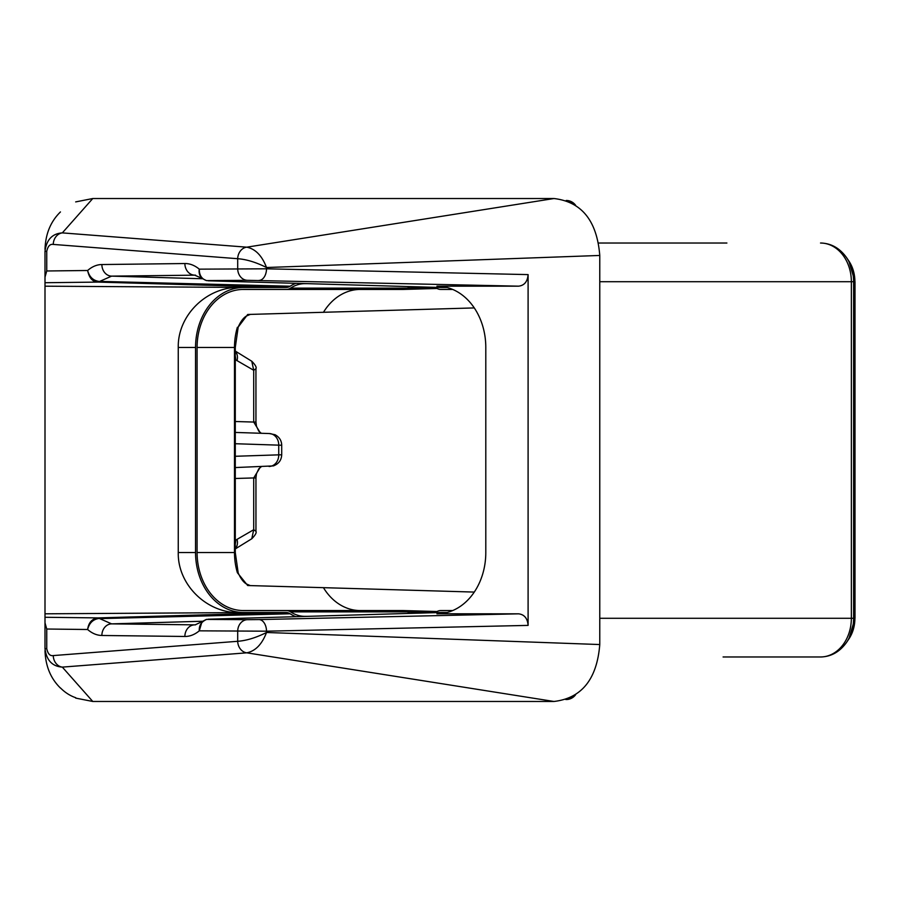 <?xml version="1.0" encoding="UTF-8"?>
<svg xmlns="http://www.w3.org/2000/svg" width="900" height="900" viewBox="0 0 900 900"><rect width="100%" height="100%" fill="white"/><g stroke="black" fill="none" stroke-linecap="round" stroke-linejoin="round"><path stroke-width="1.35" d="M726.896 243.023L598.658 243.023L726.896 243.023M247.995 314.471L474.277 307.924M410.051 286.616A38.666 30.791 -88.1 0 0 407.509 288.113A11.396 9.36 69.9 0 1 403.358 289.44A11.396 9.36 69.9 0 1 403.132 289.451L286.267 289.451A11.61 9.248 -90 0 0 290.588 288.113A38.689 30.825 90 0 1 304.954 283.646L307.103 283.646M197.089 347.479L234.495 347.479L234.495 552.521L197.089 552.521L197.089 347.479A58.027 46.226 90 0 1 243.315 289.451L286.267 289.451M435.229 612.653A38.689 30.825 -90 0 0 436.444 611.887A11.61 9.248 90 0 1 440.764 610.549L452.723 610.549M304.954 616.354L307.103 616.354L304.954 616.354A38.689 30.825 -90 0 1 290.588 611.887A11.61 9.248 90 0 0 286.267 610.549L243.315 610.549A58.027 46.226 -90 0 1 197.089 552.521M435.229 287.347A38.689 30.825 90 0 1 436.444 288.113A11.61 9.248 -90 0 0 440.764 289.451L452.723 289.451M447.142 287.516L441.135 287.516A11.61 9.248 90 0 1 440.921 287.505A11.61 9.248 90 0 1 440.707 287.505M295.931 283.32A40.624 32.366 -90 0 0 290.126 286.222A11.61 9.248 90 0 1 285.896 287.516L243.315 287.516A59.962 47.767 -90 0 0 195.547 347.479L195.547 552.521A59.962 47.767 90 0 0 243.315 612.484L285.896 612.484A11.61 9.248 -90 0 1 290.126 613.778A40.624 32.366 90 0 0 295.931 616.68M447.142 612.484L441.135 612.484A11.61 9.248 -90 0 0 440.921 612.495A11.61 9.248 -90 0 0 440.707 612.495M250.346 585.63L246.476 583.988C243.484 582.289 240.716 578.61 238.196 572.94L235.282 552.521L234.495 552.521A58.027 46.226 -90 0 0 237.375 572.692L238.196 572.929M323.494 587.666L247.995 585.529M474.277 592.076L323.449 587.666A58.027 46.226 -90 0 0 359.168 610.538A58.027 46.226 -90 0 0 360.191 610.549M237.375 572.692L247.691 585.518M565.785 699.536L566.19 699.536A11.61 9.248 -90 0 0 572.186 696.769M45 249.401C45.506 233.966 50.659 221.479 60.446 211.939M255.938 368.629L255.949 422.055L253.71 422.055L253.71 370.282L251.786 361.249C255.386 364.95 256.77 367.425 255.938 368.662M255.949 368.696L253.71 370.282L235.282 359.618M260.561 433.26L253.71 422.055L235.282 421.515M238.196 327.071L247.691 314.483M323.449 312.334A58.027 46.226 90 0 1 359.168 289.463A58.027 46.226 90 0 1 360.236 289.451M60.446 688.061C50.659 678.521 45.506 666.034 45 650.599M261.293 466.718L258.784 468.821L256.466 473.771L255.949 477.945L253.71 477.945L253.71 529.717L251.786 538.751C255.386 535.05 256.77 532.575 255.938 531.337L255.938 531.371M260.561 466.74L253.71 477.945L235.282 478.485M255.949 531.304L253.71 529.717L235.282 540.382M235.282 543.87A11.61 9.371 -91.7 0 0 235.688 540.371M723.082 656.977L820.53 656.977C831.06 656.764 839.734 651.904 846.551 642.386A37.136 29.588 -90 0 0 853.616 618.289L854.91 618.289L854.91 281.711A31.984 25.481 -90 0 0 848.812 260.955L855 281.711L855 618.289L848.812 639.045L846.551 642.386M410.051 613.384A38.61 30.352 85.4 0 1 407.509 611.887L290.588 611.887M281.711 445.219L278.741 445.151A11.61 9.821 -88.1 0 0 269.291 433.541L275.074 434.723C279.405 437.141 281.61 440.64 281.7 445.219L281.711 454.804L278.741 454.849A11.61 9.821 88.1 0 1 269.325 466.447A11.61 9.821 88.1 0 1 269.032 466.459M235.282 432.439L269.291 433.541A11.61 9.821 -88.1 0 0 269.032 433.541M235.282 356.13A11.61 9.371 91.7 0 1 235.688 359.629M75.679 201.904L92.767 198.529L62.325 232.886A11.61 9.855 94.4 0 0 53.258 244.417C50.04 243.866 47.869 246.161 46.744 251.314L46.744 270.979L87.626 270.495A65.126 34.324 90 0 1 101.869 264.544L184.871 263.531A67.151 35.404 90 0 1 199.282 269.156L266.524 268.808L528.097 274.601L528.097 625.399C527.535 618.39 524.385 614.531 518.648 613.834L439.2 613.778M45 286.189L45 613.811L239.715 612.596C206.933 613.474 177.559 584.775 178.256 552.521L178.256 347.479C177.559 315.225 206.933 286.526 239.715 287.404L45 286.189L45 251.314C46.474 239.726 52.256 233.584 62.325 232.886L246.769 247.174L553.984 198.529L92.767 198.529M553.984 198.529C581.692 201.803 596.959 220.781 599.771 255.454L599.771 644.546C596.959 679.219 581.692 698.197 553.984 701.471L92.767 701.471L75.679 698.096M75.769 697.725A52.223 41.602 90 0 1 60.502 687.971M45 622.867L45 648.686C46.474 660.274 52.256 666.416 62.325 667.114A11.61 9.855 -94.4 0 1 53.258 655.582C50.04 656.134 47.869 653.839 46.744 648.686L46.744 629.021L45 622.867L45 613.811M528.097 274.601C527.535 281.61 524.385 285.469 518.648 286.166L247.444 280.316A11.61 9.866 -90.7 0 1 237.701 268.718L237.701 258.705A11.61 9.832 94.6 0 1 246.769 247.174C255.42 248.917 262.012 255.701 266.524 267.514C256.095 262.294 246.487 259.358 237.701 258.705L53.258 244.417M599.771 255.454L266.524 267.514L266.524 268.808A11.61 7.425 -88.7 0 1 258.975 280.418M599.771 644.546L266.524 632.486C256.095 637.706 246.487 640.643 237.701 641.295A11.61 9.832 -94.6 0 0 246.769 652.826L553.984 701.471M45 277.132L46.744 270.979M518.648 286.166L436.95 286.166A61.312 48.848 90 0 1 438.075 286.178A61.312 48.848 90 0 1 485.798 347.479L485.798 552.521A61.312 48.848 90 0 1 438.075 613.822A61.312 48.848 90 0 1 436.95 613.834M247.444 280.316L206.64 280.597C201.701 279.056 199.249 275.243 199.271 269.168A11.666 9.405 -60.6 0 0 202.016 278.347L194.614 275.141A11.61 9.866 -90.7 0 1 184.871 263.531M195.57 275.164L111.6 276.131A11.61 9.866 -90.7 0 1 101.869 264.521M202.5 278.752L111.6 276.131L99.427 281.531M99.405 281.475C93.33 280.744 89.404 277.076 87.626 270.495C89.224 278.077 92.689 281.947 97.999 282.094L99.405 281.475M92.767 701.471L62.325 667.114L246.769 652.826C255.42 651.082 262.012 644.299 266.524 632.486L266.524 631.192L528.097 625.399M247.444 619.684L206.64 619.403C201.375 621.72 198.922 625.534 199.271 630.832L266.524 631.192A11.61 7.425 88.7 0 0 258.975 619.582L247.444 619.684A11.61 9.866 90.7 0 0 237.701 631.283L237.701 641.295L53.258 655.582M45 617.276L98.111 617.906L111.6 623.869L195.154 624.859L202.016 621.653L199.271 630.832A67.151 35.404 -90 0 1 184.871 636.469A11.61 9.866 90.7 0 1 194.614 624.859L195.57 624.836M202.5 621.248L111.6 623.869A11.61 9.866 90.7 0 0 101.869 635.479L184.871 636.469M99.293 618.424C93.195 619.189 89.314 622.879 87.626 629.505L87.626 629.505A65.126 34.324 -90 0 0 101.869 635.456M97.999 617.906C92.047 618.705 88.594 622.564 87.626 629.505L46.744 629.021M403.56 610.56L437.04 611.528L403.346 610.549A11.576 9.18 81.9 0 0 403.132 610.549L286.267 610.549M403.346 610.56A11.576 9.18 81.9 0 1 407.509 611.887L435.308 612.607M435.308 287.392L407.509 288.113L290.588 288.113M848.812 260.955L846.551 257.614A37.136 29.588 90 0 1 853.616 281.711L855 281.711M403.346 289.451L437.051 288.473L403.594 289.429M848.812 639.045A31.984 25.481 90 0 0 854.91 618.289L855 618.289M237.375 327.308A58.027 46.226 90 0 0 234.495 347.479L235.282 347.479L238.196 327.06C240.716 321.39 243.484 317.711 246.476 316.012L250.346 314.37M235.282 548.651A11.61 8.797 -121.6 0 0 237.172 539.91M235.282 456.277L278.741 454.849L278.741 445.151L235.282 443.723M235.282 351.349A11.61 8.797 121.6 0 1 237.172 360.09M575.618 205.301A11.61 11.61 0 0 0 566.19 200.464A11.61 9.248 90 0 1 572.186 203.231M45 251.314L46.744 251.314M436.95 286.166L439.2 286.222M98.168 282.094L45 282.724M45 648.686L46.744 648.686M100.935 618.581L290.126 613.778M98.156 617.906L285.896 612.484M239.715 612.596L243.315 612.484M599.771 618.289L851.355 618.289L851.355 281.711L853.616 281.711L853.616 618.289L851.355 618.289A38.689 30.825 90 0 1 820.53 656.977M239.715 287.404L243.315 287.516M98.1 282.094L285.896 287.516M100.935 281.419L290.126 286.222M208.125 280.789L441.135 287.516M178.256 347.479L195.547 347.479M178.256 552.521L195.547 552.521M208.125 619.211L441.135 612.484M518.648 613.834L258.975 619.582M846.551 257.614C839.734 248.096 831.06 243.236 820.53 243.023A38.689 30.825 -90 0 1 851.355 281.711L599.771 281.711M566.19 699.536A11.61 11.61 0 0 0 575.618 694.699M255.949 422.055L256.466 426.229L258.784 431.179L261.293 433.282M235.282 552.521L235.282 347.479M255.949 477.945L255.949 531.315M235.282 548.933L251.786 538.751M281.7 454.781C281.475 460.147 278.719 463.86 273.42 465.907L235.282 467.561M235.282 351.067L251.786 361.249M206.314 280.564L202.084 278.404M206.314 619.436L202.084 621.596M208.035 619.222L440.921 612.495"/></g></svg>
